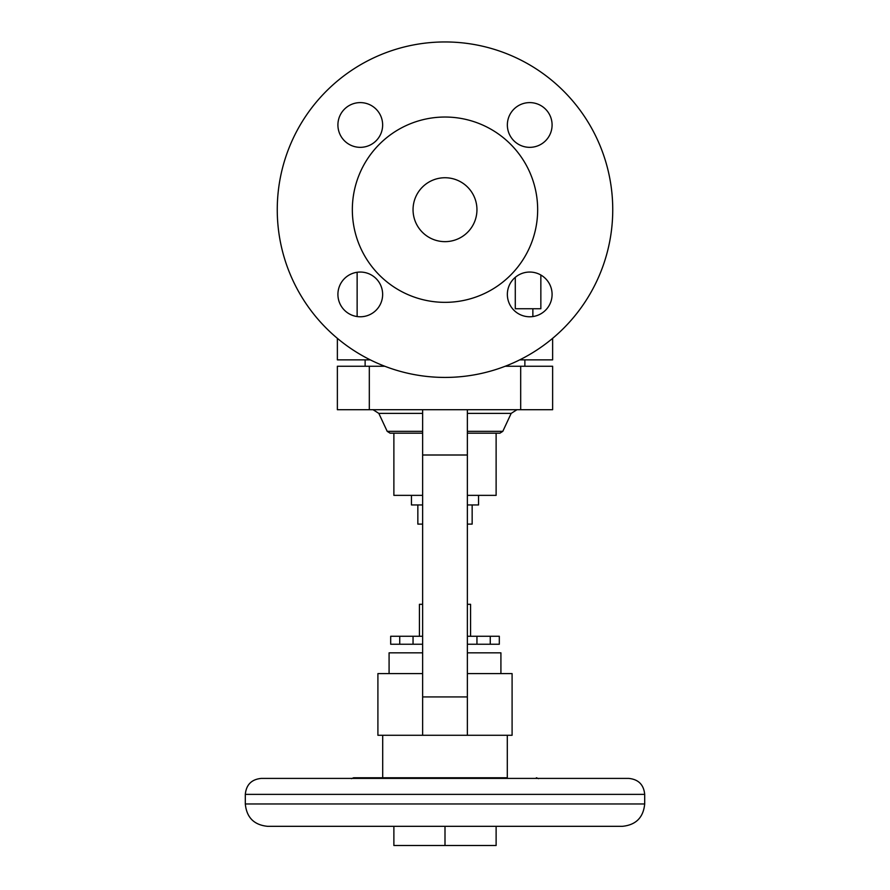<?xml version="1.0" encoding="UTF-8"?>
<svg xmlns="http://www.w3.org/2000/svg" width="890" height="890" viewBox="0 0 890 890"><rect width="100%" height="100%" fill="white"/><g stroke="black" fill="none" stroke-linecap="round" stroke-linejoin="round"><path stroke-width="1.33" d="M612.743 209.695A167.743 167.743 0 0 1 445 377.427A167.743 167.743 0 0 1 277.257 209.695A167.743 167.743 0 0 1 445 41.952A167.743 167.743 0 0 1 612.743 209.695M382.644 294.412A22.361 22.361 0 0 0 360.283 272.051A22.361 22.361 0 0 0 337.911 294.412A22.361 22.361 0 0 0 360.283 316.773A22.361 22.361 0 0 0 382.644 294.412M337.911 124.967A22.361 22.361 0 0 0 360.283 147.34A22.361 22.361 0 0 0 382.644 124.967A22.361 22.361 0 0 0 360.283 102.606A22.361 22.361 0 0 0 337.911 124.967M552.089 124.967A22.361 22.361 0 0 0 529.717 102.606A22.361 22.361 0 0 0 507.356 124.967A22.361 22.361 0 0 0 529.717 147.34A22.361 22.361 0 0 0 552.089 124.967M507.356 294.412A22.361 22.361 0 0 0 529.717 316.773A22.361 22.361 0 0 0 552.089 294.412A22.361 22.361 0 0 0 529.717 272.051A22.361 22.361 0 0 0 507.356 294.412M445 241.646A31.951 31.951 0 0 1 413.049 209.695A31.951 31.951 0 0 1 445 177.744A31.951 31.951 0 0 1 476.951 209.695A31.951 31.951 0 0 1 445 241.646M445 302.344A92.66 92.66 0 0 0 537.66 209.695A92.66 92.66 0 0 0 445 117.035A92.66 92.66 0 0 0 352.34 209.695A92.66 92.66 0 0 0 445 302.344M540.853 275.01L540.853 308.741L515.288 308.741L515.288 277.324M552.634 338.345L552.634 359.86L519.738 359.86M370.262 359.86L337.366 359.86L337.366 338.345L337.366 359.86M337.366 366.246L337.366 409.7L337.366 366.246L384.78 366.246M505.22 366.246L552.634 366.246L552.634 409.7L337.366 409.7M422.639 433.185L390.087 433.185L387.195 431.339L378.829 413.394L373.032 409.7M467.361 409.7L467.361 735.274L377.905 735.274L377.905 673.608L422.639 673.608M422.639 409.7L422.639 735.274M467.361 431.339L502.805 431.339L499.913 433.185L467.361 433.185M422.639 495.363L393.881 495.363L393.881 433.185M496.119 433.185L496.119 495.363L467.361 495.363M478.553 495.363L478.553 504.942L467.361 504.942M422.639 504.942L411.447 504.942L411.447 495.363M472.156 504.942L472.156 524.11L467.361 524.11M422.639 524.11L417.844 524.11L417.844 504.942M470.565 636.261L470.565 604.31L467.361 604.31M422.639 604.31L419.435 604.31L419.435 636.261M399.732 636.261L390.688 636.261L390.688 644.249L399.732 644.249L399.732 636.261L422.639 636.261M490.268 636.261L490.268 644.249L499.312 644.249L499.312 636.261L467.361 636.261M490.268 644.249L476.951 644.249L476.951 636.261M422.639 644.249L413.049 644.249L413.049 636.261M476.951 644.249L467.361 644.249M413.049 644.249L399.732 644.249M500.914 673.608L500.914 652.837L467.361 652.837M422.639 652.837L389.086 652.837L389.086 673.608M467.361 735.274L512.095 735.274L512.095 673.608L467.361 673.608M382.7 777.771L445 777.771L353.63 777.771L382.7 777.771L382.7 735.274M507.3 777.771L445 777.771L507.3 777.771L507.3 735.274M370.151 778.405L359.36 778.405M445 826.332L267.679 826.332L622.321 826.332L445 826.332L445 845.5L393.881 845.5L393.881 826.332M628.718 778.405L261.282 778.405C251.581 779.351 246.252 784.68 245.306 794.381L644.694 794.381C643.748 784.68 638.419 779.351 628.718 778.405M496.119 826.332L496.119 845.5L445 845.5M530.64 778.405L519.849 778.405M467.361 455.001L422.639 455.001M520.683 409.7L520.683 366.246M369.317 366.246L369.317 409.7M422.639 696.937L467.361 696.937M644.694 794.381L644.694 803.959L245.306 803.959C246.641 817.554 254.095 825.008 267.679 826.332M502.805 431.339L511.172 413.394L467.361 413.394M422.639 413.394L378.829 413.394M422.639 431.339L387.195 431.339M532.865 308.741L532.865 316.551M365.123 366.246L365.123 359.86M351.416 778.661L353.63 777.771M511.172 413.394L516.968 409.7M524.878 366.246L524.878 359.86M357.135 272.273L357.135 316.551M245.306 803.959L245.306 794.381M644.694 803.959C643.359 817.554 635.905 825.008 622.321 826.332M538.584 778.661L536.37 777.771"/></g></svg>
